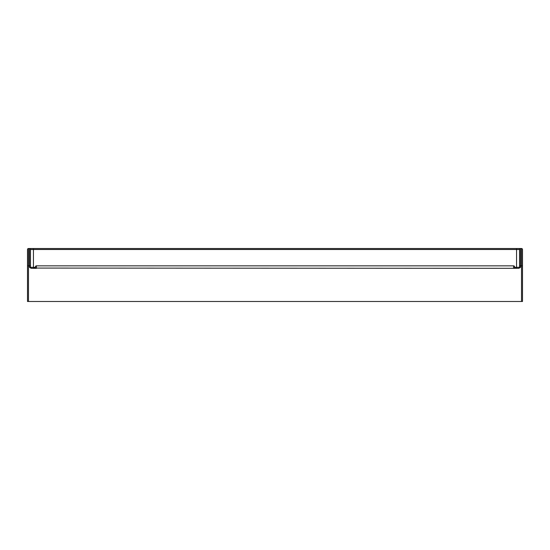 <?xml version="1.0" encoding="UTF-8"?>
<svg xmlns="http://www.w3.org/2000/svg" width="550" height="550" viewBox="0 0 550 550"><rect width="100%" height="100%" fill="white"/><g stroke="black" fill="none" stroke-linecap="round" stroke-linejoin="round"><path stroke-width="0.82" d="M514.58 267.327L516.56 267.327L516.56 249.508L30.47 249.508L30.47 265.843L29.48 265.843L29.48 267.327L31.192 268.317L36.41 268.317L35.42 268.07L35.42 266.832A0.99 0.99 0 0 1 36.41 265.843L513.59 265.843A0.99 0.99 0 0 1 514.58 266.832L514.58 268.07L514.58 266.832A0.99 0.99 0 0 0 513.59 265.843A0.99 0.99 0 0 1 514.58 266.832M35.42 266.832A0.99 0.99 0 0 1 36.41 265.843L36.41 268.07L518.808 268.317L520.52 267.327L520.52 265.843L521.51 265.843L521.51 248.518L520.52 248.518L520.52 265.843L519.53 265.843L519.53 249.508A0.99 0.99 0 0 1 520.52 248.518L29.48 248.518L33.44 248.518L33.44 267.327L35.42 267.327M518.54 268.317A0.99 0.99 0 0 0 519.53 267.327L516.56 267.327L516.56 268.317L513.59 268.07L513.59 265.843M35.42 268.07L33.44 268.317L33.44 267.327L30.47 267.327L30.47 265.843M521.51 248.518A0.99 0.99 0 0 1 522.5 249.508A0.99 0.99 0 0 0 521.51 248.518A0.99 0.99 0 0 1 522.5 249.508L522.5 301.482L27.5 301.482L27.5 249.508A0.99 0.99 0 0 1 28.49 248.518L29.48 248.518A0.99 0.99 0 0 1 30.47 249.508A0.99 0.99 0 0 0 29.48 248.518L29.48 265.843L28.49 265.843L28.49 301.482M520.52 267.327L519.53 267.327L519.53 265.843M519.53 248.518L516.56 248.518L516.56 249.508L519.53 249.508M31.46 268.317A0.99 0.99 0 0 1 30.47 267.327A0.99 0.99 0 0 0 31.46 268.317A0.99 0.99 0 0 1 30.47 267.327L29.48 267.327M521.51 301.482L521.51 265.843L522.5 265.843M28.49 248.518L28.49 265.843L27.5 265.843M30.47 249.508A0.99 0.99 0 0 0 29.48 248.518"/></g></svg>
